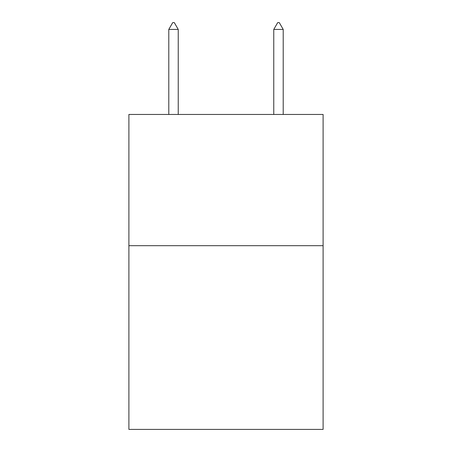 <?xml version="1.0" encoding="UTF-8"?>
<svg xmlns="http://www.w3.org/2000/svg" width="452" height="452" viewBox="0 0 452 452"><rect width="100%" height="100%" fill="white"/><g stroke="black" fill="none" stroke-linecap="round" stroke-linejoin="round"><path stroke-width="0.68" d="M323.107 245.685L323.107 429.4L128.893 429.4L128.893 114.458L323.107 114.458L323.107 245.685L128.893 245.685M178.235 29.425L174.297 22.6L172.72 22.6L168.788 29.425L178.235 29.425L178.235 114.458M168.788 29.425L168.788 114.458M277.703 22.6L279.279 22.6L283.212 29.425L273.765 29.425L277.703 22.6M283.212 114.458L283.212 29.425M273.765 114.458L273.765 29.425"/></g></svg>
